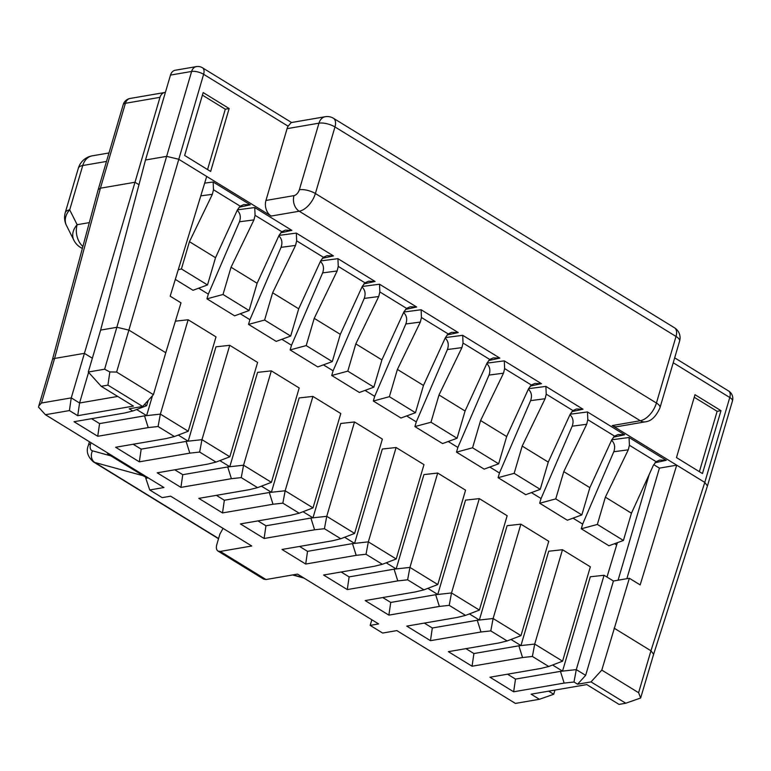<?xml version="1.0" encoding="UTF-8"?>
<svg xmlns="http://www.w3.org/2000/svg" width="771" height="771" viewBox="0 0 771 771"><rect width="100%" height="100%" fill="white"/><g stroke="black" fill="none" stroke-linecap="round" stroke-linejoin="round"><path stroke-width="1.16" d="M371.824 619.759L370.167 625.387L378.619 623.932L297.51 574.106L266.005 579.532L263.711 579.166L217.962 551.063C216.352 549.896 215.967 547.728 216.805 544.557L219.889 534.072L223.07 528.386M107.93 385.134L109.839 371.94L116.623 372.056L153.429 394.665L142.664 406.471L107.93 385.134L101.203 386.3L133.441 406.095L77.736 415.685L69.409 410.577L45.402 414.711L163.944 487.523L149.728 489.97L162.199 497.632L170.651 496.177L251.76 546.003L220.255 551.429L217.962 551.063M370.167 625.387L382.638 633.049L396.853 630.601L515.394 703.422L539.411 699.287L531.094 694.179L586.798 684.59L619.036 704.395L625.753 703.229L591.029 681.901L577.575 684.214L573.99 682.007L564.15 683.087L560.45 671.358L562.531 671.127L590.307 576.775L604.069 575.262L576.294 669.613L562.531 671.127L552.585 665.016M507.52 674.191L515.5 679.097L513.659 691.78L564.15 683.087M513.659 691.78L489.951 677.217L540.442 668.524L548.73 666.491L532.395 656.458L534.708 644.064L518.854 645.809L473.905 653.548L465.925 648.642M469.394 613.909L479.35 620.029L507.116 525.677L520.878 524.164L548.75 541.281L520.984 635.632L507.135 640.942L498.847 642.975L448.365 651.668L472.064 666.231L522.555 657.538L532.395 656.458M507.135 640.942L490.799 630.909L480.959 631.989L477.268 620.26L493.112 618.515L490.799 630.909M424.339 623.093L432.309 627.989L430.478 640.682L480.959 631.989M430.478 640.682L406.77 626.119L457.251 617.426L465.549 615.393L449.214 605.36L439.374 606.44L435.673 594.711L437.755 594.48L427.809 588.36M382.744 597.544L390.724 602.44L388.883 615.133L439.374 606.44M388.883 615.133L365.175 600.57L415.665 591.877L423.954 589.844L407.618 579.811L397.778 580.891L394.077 569.162L409.931 567.408L407.618 579.811M341.148 571.995L349.128 576.891L347.287 589.584L397.778 580.891M347.287 589.584L323.579 575.021L374.07 566.328L382.358 564.295L366.023 554.262L356.183 555.342L352.492 543.603L307.533 551.342L305.702 564.035L356.183 555.342M305.702 564.035L281.993 549.463L332.474 540.779L340.763 538.746L324.427 528.704L314.597 529.793L310.896 518.054L312.978 517.833L303.032 511.713M257.967 520.897L265.947 525.793L264.106 538.486L314.597 529.793M264.106 538.486L240.398 523.914L290.889 515.23L299.177 513.197L282.841 503.155L273.001 504.244L269.301 492.505L271.392 492.274L261.436 486.164M216.372 495.348L224.351 500.244L222.511 512.927L273.001 504.244M222.511 512.927L198.802 498.365L249.293 489.681L257.581 487.648L241.246 477.606L231.406 478.695L227.715 466.956L243.559 465.212L241.246 477.606M174.786 469.799L182.756 474.695L180.925 487.378L231.406 478.695M180.925 487.378L157.217 472.816L207.698 464.132L215.986 462.089L199.65 452.057L189.82 453.146L186.119 441.407L141.17 449.146L139.329 461.829L189.82 453.146M139.329 461.829L115.621 447.267L166.112 438.583L174.4 436.54L158.065 426.508L148.225 427.597L144.524 415.858L146.615 415.627L136.66 409.517M148.205 400.39L146.644 405.681L132.805 410.991L124.516 413.025L74.026 421.718L97.734 436.28L148.225 427.597M132.805 410.991L129.21 408.784L142.664 406.471M78.334 168.223L65.284 212.545A17.608 6.428 16.4 0 1 69.698 209.857L82.748 165.524A17.608 13.155 80.2 0 1 92.231 155.838A17.608 17.608 0 0 0 78.334 168.223A17.608 6.428 16.4 0 1 82.748 165.524L106.485 161.438M82.882 246.508A17.608 13.155 -99.8 0 1 77.148 224.708L69.698 209.857A17.608 13.849 -26.7 0 0 66.441 225.421A17.608 17.608 0 0 1 65.284 212.545M45.402 414.711L38.55 407.136L38.81 405.912L41.48 403.011L71.25 397.884L69.409 410.577M175.306 279.401L193.01 290.272L207.505 284.962L215.523 257.707L237.478 209.76L240.205 206.175L243.752 204.585L250.276 204.816L239.097 207.245M92.347 358.236L84.367 353.33L54.587 358.457A8.799 3.209 -163.6 0 0 52.38 359.806A8.799 3.209 -163.6 0 0 52.38 359.835L38.81 405.912M117.712 396.429L79.567 403.002L71.25 397.884L134.992 182.255L100.413 188.201L98.196 189.599L52.38 359.835M148.205 477.866L145.796 478.28L149.728 489.97M145.796 478.28L146.268 476.671M146.037 477.471L107.959 454.08L107.092 452.606M109.154 453.868L107.959 454.08M554.956 690.074L553.723 694.266L539.411 699.287M138.982 184.703L134.992 182.255L159.982 97.339A8.799 6.582 80.2 0 1 164.734 92.501A8.799 6.582 80.2 0 1 165.389 92.424M278.813 235.878C281.945 238.817 282.687 242.643 281.049 247.337L249.92 319.695L240.253 313.758M604.069 575.262L613.427 581.006L585.652 675.357L576.294 669.613L573.99 682.007M257.119 283.256L279.073 235.309L281.8 231.724L285.347 230.134L291.872 230.365L254.738 207.553L255.076 215.302L253.958 219.88L231.04 267.238L257.119 283.256L249.091 310.511L234.606 315.831L206.946 298.84L208.324 294.137L198.658 288.2M152.475 395.716L146.615 415.627L160.378 414.114L158.065 426.508M178.255 435.066L188.201 441.176L186.119 441.407M229.739 345.312L215.976 346.825L188.201 441.176L201.963 439.663L229.739 345.312L257.601 362.428L229.835 456.779L215.986 462.089M219.841 460.615L229.797 466.725L257.562 372.383L271.325 370.861L299.196 387.977L271.421 482.328L257.581 487.648M299.158 397.932L271.392 492.274L285.154 490.761L312.92 396.41L299.158 397.932M354.515 421.959L382.377 439.085L354.612 533.426L326.74 516.31L354.515 421.959L340.753 423.481L312.978 517.833L326.74 516.31L324.427 528.704M344.618 537.262L354.573 543.382L352.492 543.603M396.101 447.508L382.339 449.03L354.573 543.382L368.336 541.859L396.101 447.508L423.973 464.634L396.207 558.985L382.358 564.295M386.213 562.811L396.169 568.931L423.934 474.579L437.697 473.057L465.568 490.183L437.793 584.534L423.954 589.844M465.53 500.128L437.755 594.48L451.517 592.957L479.292 498.615L465.53 500.128M510.99 639.467L520.945 645.578L548.711 551.226L562.473 549.713L590.345 566.83L562.57 661.181L548.73 666.491M617.359 542.688L606.979 577.045M616.453 544.846L614.583 543.7M611.779 439.778L629.069 437.504L629.406 445.252L628.288 449.83L605.37 497.179L597.352 524.444L623.421 540.461L608.936 545.772L581.276 528.781L582.654 524.087L572.998 518.151M570.183 414.229L587.483 411.955L587.81 419.703L586.692 424.281L563.774 471.63L555.756 498.895L581.835 514.912L567.34 520.223L539.681 503.232L541.069 498.538L531.402 492.602M528.598 388.68L545.887 386.406L546.215 394.154L545.107 398.723L522.189 446.081L548.258 462.108L540.24 489.363L525.755 494.674L498.095 477.683L499.473 472.989L489.807 467.053M487.002 363.131L504.292 360.857L504.629 368.605L503.511 373.174L480.593 420.532L506.672 436.55L498.644 463.814L484.159 469.125L456.499 452.134L457.878 447.44L448.211 441.504M445.407 337.582L462.706 335.308L463.034 343.056L461.916 347.625L438.998 394.983L465.077 411.001L457.058 438.265L442.564 443.576L414.904 426.585L416.292 421.891L406.625 415.954M403.821 312.033L421.111 309.759L421.438 317.498L420.33 322.076L397.402 369.434L389.384 396.689L415.463 412.707L400.968 418.027L373.318 401.036L374.696 396.342L365.03 390.405M362.225 286.484L379.515 284.21L379.852 291.949L378.734 296.527L355.816 343.885L381.896 359.903L373.868 387.158L359.382 392.478L331.723 375.487L333.101 370.793L323.435 364.856M320.63 260.935L337.929 258.661L338.257 266.4L337.139 270.978L314.221 318.336L340.3 334.354L332.282 361.609L317.787 366.929L290.127 349.938L291.505 345.244L281.849 339.307M279.044 235.386L296.334 233.102L296.662 240.851L295.544 245.429L272.626 292.787L264.607 320.042L290.686 336.06L276.191 341.38L248.532 324.389L249.92 319.695M146.644 405.681L144.553 404.399M237.217 210.329C240.35 213.268 241.092 217.094 239.453 221.788L208.324 294.137M231.04 267.238L223.012 294.493L206.946 298.84M101.203 386.3L88.289 372.027L100.635 330.094L116.961 327.28L128.959 330.123L165.775 352.733L153.429 394.665M287.082 128.651A11.738 8.77 80.2 0 1 288.113 126.193L291.245 122.57L325.295 116.71A11.738 8.77 -99.8 0 0 318.963 123.167L299.37 189.733A5.869 3.257 121.6 0 1 293.992 195.632L265.947 200.46L287.082 128.651L318.963 123.167A11.738 4.279 -163.6 0 1 334.971 126.955A11.738 6.515 -58.4 0 0 333.429 118.271L674.49 327.781A11.738 6.515 121.6 0 1 676.022 336.464A11.738 4.279 16.4 0 1 679.598 341.1L660.005 407.666A11.738 4.279 -163.6 0 0 656.429 403.031A17.608 9.772 121.6 0 1 640.277 420.735L299.225 211.225A11.738 8.77 -99.8 0 1 293.992 195.632M165.775 352.733L180.992 302.839L170.179 296.199L206.705 176.453L178.631 159.212L166.632 156.368L104.615 369.213L109.839 371.94M618.082 580.206L649.23 474.387M653.712 464.643L659.417 468.142L626.871 578.693M659.417 468.142L676.697 465.164L640.171 584.91L629.358 578.269L601.794 670.095L591.029 681.901M613.427 581.006L629.358 578.269M585.652 675.357L577.575 684.214M515.5 679.097L560.45 671.358M612.232 425.563L640.277 420.735A11.738 8.77 -99.8 0 0 645.356 421.824L617.311 426.652A11.738 8.77 80.2 0 1 612.232 425.563L704.781 482.415L707.441 485.942L732.45 400.978A8.799 8.799 0 0 0 728.614 390.993A8.799 4.886 121.6 0 1 729.771 397.499A8.799 3.209 16.4 0 1 732.45 400.978M707.441 485.942L653.615 654.29L650.946 650.772L614.14 628.163M249.091 310.511L223.012 294.493M676.475 457.598L702.468 473.567L720.981 410.664L694.989 394.704L676.475 457.598M694.237 397.258L717.136 411.329L699.384 471.669M717.136 411.329L720.981 410.664M207.505 284.962L181.426 268.944L178.226 269.802M240.205 206.175L213.48 189.753L212.362 194.331L189.444 241.689L181.426 268.944M653.625 654.271L640.653 698.006L638.6 692.705L601.794 670.095M625.753 703.229L640.653 698.006M553.723 694.266L548.653 691.153M623.421 540.461L631.449 513.207L653.403 465.26L656.131 461.675L659.677 460.085L666.202 460.316L655.022 462.735M563.774 471.63L589.854 487.657L611.817 439.711L614.545 436.116L618.082 434.536L624.606 434.767L613.427 437.186M397.402 369.434L423.481 385.452L445.445 337.505L448.173 333.92L451.71 332.33L458.234 332.561L447.064 334.99M264.607 320.042L248.532 324.389M290.686 336.06L298.705 308.805L320.669 260.858L323.396 257.273L326.933 255.683L333.457 255.914L322.288 258.343M265.947 200.46A11.738 8.77 80.2 0 0 271.17 216.053L206.705 176.453M184.645 155.472L203.159 92.568L229.151 108.538L210.637 171.441L184.645 155.472M202.397 95.132L225.305 109.203L229.151 108.538M225.305 109.203L207.553 169.543M288.113 126.193L203.621 74.295L116.623 372.056M104.615 369.213L88.289 372.027M291.563 122.512L202.465 67.781A8.799 4.886 -58.4 0 1 203.621 74.295A8.799 3.209 -163.6 0 0 191.622 71.452L170.487 75.086L145.497 160.002L100.635 330.094M145.497 160.002L166.632 156.368L191.622 71.452A8.799 6.582 -99.8 0 1 196.364 66.605L175.239 70.248A8.799 6.582 -99.8 0 0 170.487 75.086M340.3 334.354L362.264 286.407L364.982 282.822L368.528 281.232L375.053 281.463L337.929 258.661M320.408 261.436C323.531 264.376 324.273 268.192 322.635 272.886L291.505 345.244M314.221 318.336L306.203 345.591L290.127 349.938M332.282 361.609L306.203 345.591M381.896 359.903L403.85 311.956L406.577 308.371L410.124 306.781L416.648 307.012L379.515 284.21M361.994 286.985C365.126 289.925 365.868 293.741 364.23 298.435L333.101 370.793M355.816 343.885L347.788 371.14L331.723 375.487M373.868 387.158L347.788 371.14M403.59 312.534C406.722 315.474 407.464 319.29 405.825 323.984L374.696 396.342M465.077 411.001L487.041 363.054L489.758 359.469L493.305 357.879L499.83 358.11L462.706 335.308M445.185 338.084C448.308 341.023 449.059 344.839 447.411 349.533L416.292 421.891M438.998 394.983L430.979 422.238L414.904 426.585M457.058 438.265L430.979 422.238M506.672 436.55L528.627 388.603L531.354 385.018L534.901 383.428L541.425 383.659L504.292 360.857M486.771 363.633C489.903 366.572 490.645 370.388 489.007 375.091L457.878 447.44M480.593 420.532L472.565 447.787L456.499 452.134M498.644 463.814L472.565 447.787M548.258 462.108L570.222 414.152L572.949 410.567L576.486 408.977L583.011 409.208L545.887 386.406M528.366 389.182C531.498 392.121 532.241 395.937 530.602 400.641L499.473 472.989M522.189 446.081L514.161 473.336L498.095 477.683M540.24 489.363L514.161 473.336M569.962 414.731C573.084 417.67 573.836 421.486 572.188 426.19L541.069 498.538M272.626 292.787L298.705 308.805M389.384 396.689L373.318 401.036M415.463 412.707L423.481 385.452M555.756 498.895L539.681 503.232M581.835 514.912L589.854 487.657M611.548 440.28C614.68 443.219 615.422 447.035 613.783 451.739L582.654 524.087M605.37 497.179L631.449 513.207M597.352 524.444L581.276 528.781M77.736 415.685L79.567 403.002L88.588 372.354M182.756 474.695L227.715 466.956M312.92 396.41L340.782 413.526L313.016 507.877L299.177 513.197M313.016 507.877L285.154 490.761L282.841 503.155M265.947 525.793L310.896 518.054M354.612 533.426L340.763 538.746M349.128 576.891L394.077 569.162M479.292 498.615L507.154 515.732L479.389 610.083L465.549 615.393M479.389 610.083L451.517 592.957L449.214 605.36M432.309 627.989L477.268 620.26M520.984 635.632L493.112 618.515L520.878 524.164M472.064 666.231L473.905 653.548M522.555 657.538L518.854 645.809M562.473 549.713L534.708 644.064L562.57 661.181M390.724 602.44L435.673 594.711M437.793 584.534L409.931 567.408L437.697 473.057M366.023 554.262L368.336 541.859L396.207 558.985M299.562 546.446L307.533 551.342M224.351 500.244L269.301 492.505M271.421 482.328L243.559 465.212L271.325 370.861M199.65 452.057L201.963 439.663L229.835 456.779M133.19 444.241L141.17 449.146M174.4 436.54L188.24 431.23L160.378 414.114L188.143 319.763L175.403 321.17M97.734 436.28L99.575 423.597L144.524 415.858M188.143 319.763L216.005 336.879L188.24 431.23M99.575 423.597L91.595 418.692M213.48 189.753L213.153 182.004L204.672 183.122M189.444 241.689L215.523 257.707M220.255 551.429L266.005 579.532M66.441 225.421L73.891 240.273A17.608 13.849 -26.7 0 1 77.148 224.708L89.311 222.617M82.333 248.551L80.415 247.375A17.608 9.772 -58.4 0 0 82.439 248.127M159.982 97.339L125.413 103.295A8.799 6.582 -99.8 0 1 130.154 98.447A8.799 8.799 0 0 0 123.206 104.634A8.799 3.209 16.4 0 1 125.413 103.295L100.413 188.201L54.587 358.457L41.48 403.011M218.521 538.727L93.378 461.848C87.586 456.644 85.928 451.151 88.386 445.359A8.799 3.209 -163.6 0 1 90.593 444.009L90.978 442.708M93.378 461.848A17.608 9.772 -58.4 0 0 94.823 462.475A8.799 7.228 -74.6 0 1 92.472 450.823A8.799 4.886 -58.4 0 1 90.593 444.009M110.918 455.902L92.472 450.823M143.31 475.794L94.823 462.475L218.588 538.505M303.263 577.643L293.134 574.858M291.872 230.365L280.692 232.794M239.453 221.788L253.958 219.88M281.8 231.724L255.076 215.302M673.228 362.765L729.771 397.499L704.781 482.415L650.946 650.772L638.6 692.705M271.17 216.053L299.225 211.225A17.608 9.772 121.6 0 0 315.378 193.521L334.971 126.955L676.022 336.464L656.429 403.031L315.378 193.521A11.738 4.279 -163.6 0 0 299.37 189.733M200.788 195.853L212.362 194.331M614.545 436.116L587.81 419.703M281.049 247.337L295.544 245.429M250.276 204.816L213.153 182.004M237.449 209.837L254.738 207.553M333.457 255.914L296.334 233.102M375.053 281.463L363.873 283.892M416.648 307.012L405.469 309.441M458.234 332.561L421.111 309.759M499.83 358.11L488.65 360.539M541.425 383.659L530.246 386.088M583.011 409.208L571.841 411.637M624.606 434.767L587.483 411.955M666.202 460.316L629.069 437.504M322.635 272.886L337.139 270.978M364.982 282.822L338.257 266.4M364.23 298.435L378.734 296.527M406.577 308.371L379.852 291.949M405.825 323.984L420.33 322.076M447.411 349.533L461.916 347.625M489.758 359.469L463.034 343.056M489.007 375.091L503.511 373.174M531.354 385.018L504.629 368.605M530.602 400.641L545.107 398.723M572.949 410.567L546.215 394.154M572.188 426.19L586.692 424.281M323.396 257.273L296.662 240.851M448.173 333.92L421.438 317.498M613.783 451.739L628.288 449.83M656.131 461.675L629.406 445.252M108.981 152.957L92.231 155.838M73.891 240.273A17.608 17.608 0 0 0 80.415 247.375M88.386 445.359L89.446 441.764M304.005 578.096L292.575 574.954M98.206 189.579L123.206 104.634M674.673 357.85L728.614 390.993M333.429 118.271A11.738 11.738 0 0 0 325.295 116.71M645.356 421.824C651.254 421.197 656.14 416.475 660.005 407.666M679.598 341.1A11.738 11.738 0 0 0 674.49 327.781M202.465 67.781A8.799 8.799 0 0 0 196.364 66.605M130.154 98.447L164.734 92.501"/></g></svg>
